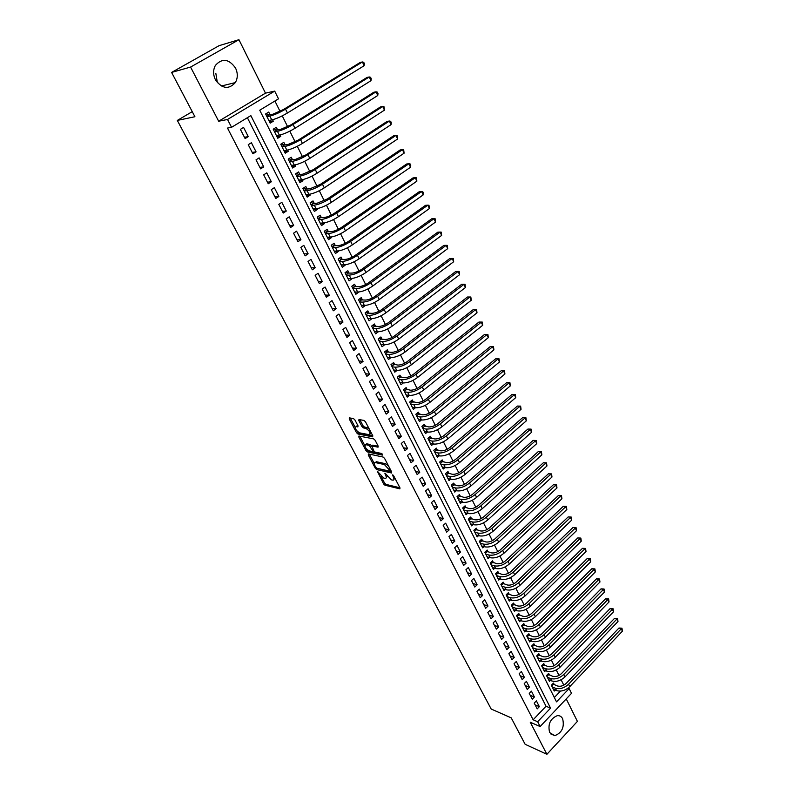 <?xml version="1.0" encoding="UTF-8"?>
<svg xmlns="http://www.w3.org/2000/svg" width="794" height="794" viewBox="0 0 794 794"><rect width="100%" height="100%" fill="white"/><g stroke="black" fill="none" stroke-linecap="round" stroke-linejoin="round"><path stroke-width="1.19" d="M377.448 471.378L383.581 483.923L384.981 485.233L399.858 488.856L399.987 487.903L393.675 475.814L392.613 474.872L393.338 477.115C394.261 479.09 394.112 480.112 392.911 480.181L391.343 479.844L385.001 473.115L385.666 475.328C386.589 477.293 386.46 478.306 385.269 478.385L383.73 478.048L377.448 471.378M215.819 73.296L217.377 82.715M215.412 79.737C222.012 88.829 228.652 89.782 235.342 82.596C237.863 78.13 237.932 73.296 235.55 68.085C228.89 58.786 222.161 57.902 215.382 65.426C213.02 69.902 213.03 74.676 215.412 79.737M549.656 732.614L554.798 735.671C561.993 732.773 564.603 727.135 562.638 718.749C561.437 716.486 559.671 715.454 557.338 715.642C550.222 718.649 547.661 724.307 549.656 732.614M354.898 419.907L353.469 418.577L349.38 417.862L349.251 418.904L356.526 432.69L357.935 434L372.634 436.829L372.783 435.797L365.458 421.773L364.009 420.433L358.967 419.55L358.819 420.602L361.955 426.577L363.394 427.906L365.865 428.363C369.676 430.854 370.828 432.968 369.339 434.705L359.543 432.849C355.801 430.388 354.66 428.294 356.109 426.567L357.886 426.894L358.025 425.862L354.898 419.907M231.56 127.308L227.531 119.477L274.694 91.112L278.505 98.833L259.737 110.217L556.515 701.856L569.139 688.547L571.501 693.331L540.128 726.54L537.657 721.736L550.56 708.139L250.854 115.606L231.56 127.308L227.491 128.062L533.151 719.791L537.657 721.736M540.128 726.54L530.263 722.232L546.897 754.3L525.132 744.286L511.227 717.865L491.188 709.032L177.32 120.43L194.917 116.728L171.593 72.423L190.58 67.063L218.668 121.224L227.531 119.477M368.456 453.93L368.257 454.902L375.324 468.281L376.723 469.601L391.551 472.986L391.69 472.013L384.584 458.396L383.145 457.056L368.456 453.93M365.994 450.615L358.819 437.037L358.948 436.025L373.646 438.884L375.096 440.223L378.192 446.159L378.043 447.171L371.9 445.93L373.795 450.813L375.225 452.143L381.487 453.453L382.39 455.091L367.404 451.925L365.994 450.615L366.808 449.384M171.593 72.423L219.114 45.655L238.944 39.7L190.58 67.063M546.897 754.3L577.407 721.389L566.241 698.899M272.55 119.755L273.285 121.224L269.583 121.909M270.059 114.753L268.719 112.073L265.613 113.979L270.188 123.13L273.285 121.224M280.143 134.98L280.818 136.33L277.106 136.945M277.632 129.928L276.312 127.288L273.225 129.194L277.761 138.255L280.818 136.33M287.656 150.036L288.272 151.277L284.54 151.813M285.115 144.945L283.815 142.334L280.758 144.25L285.245 153.212L288.272 151.277M295.08 164.934L295.646 166.065L291.904 166.532M292.529 159.802L291.229 157.212L288.212 159.147L292.639 168.01L295.646 166.065M302.435 179.662L302.941 180.695L299.179 181.082M299.854 174.491L298.574 171.931L295.576 173.886L299.963 182.65L302.941 180.695M309.7 194.242L310.156 195.165L306.385 195.483M307.099 189.032L305.839 186.501L302.871 188.456L307.209 197.13L310.156 195.165M316.895 208.663L317.302 209.477L313.511 209.735M314.275 203.413L313.025 200.912L310.087 202.877L314.374 211.452L317.302 209.477M324.012 222.925L324.359 223.64L320.568 223.839M321.372 217.645L320.131 215.164L317.213 217.139L321.461 225.625L324.359 223.64M331.048 237.039L331.356 237.654L327.545 237.783M328.388 231.719L327.168 229.268L324.28 231.252L328.478 239.659L331.356 237.654M338.016 251.013L338.274 251.529L334.453 251.589M335.336 245.654L334.125 243.222L331.267 245.227L335.425 253.534L338.274 251.529M344.904 264.829L341.281 265.256M342.214 259.44L341.013 257.038L338.175 259.043L342.293 267.27L345.112 265.256M351.722 278.505L348.05 278.773M349.023 273.076L347.832 270.704L345.023 272.719L349.092 280.858L351.891 278.833M358.471 292.043L354.739 292.162M355.752 286.584L354.581 284.232L351.792 286.257L355.821 294.306L358.59 292.281M365.151 305.432L361.369 305.412M362.421 299.943L361.26 297.611L358.491 299.656L362.471 307.625L365.23 305.581M371.771 318.692L367.93 318.523M369.012 313.173L367.86 310.861L365.121 312.915L369.071 320.806L371.8 318.751M375.542 326.265L374.401 323.982L371.681 326.036L375.592 333.847L378.262 331.813M382.003 339.217L380.882 336.964L378.182 339.028L382.053 346.76L384.594 344.804M388.405 352.05L387.293 349.817L384.614 351.881L388.445 359.543L390.866 357.647M394.737 364.754L393.635 362.54L390.985 364.615L394.777 372.188L397.079 370.371M401.01 377.329L399.918 375.135L397.288 377.219L401.039 384.723L403.253 382.956M407.223 389.775L406.131 387.601L403.531 389.695L407.243 397.119L409.367 395.412M413.366 402.101L412.294 399.948L409.704 402.052L413.386 409.406L415.421 407.739M419.45 414.309L418.388 412.175L415.828 414.279L419.47 421.564L421.435 419.947M425.485 426.388L424.433 424.284L421.882 426.398L425.495 433.603L427.38 432.025M431.45 438.357L430.408 436.273L427.887 438.387L431.46 445.533L433.276 443.995M437.365 450.208L436.333 448.144L433.822 450.267L437.365 457.344L439.122 455.835M443.211 461.949L442.198 459.905L439.707 462.039L443.211 469.036L444.918 467.577M449.017 473.581L448.005 471.547L445.533 473.681L449.007 480.618L450.655 479.189M454.754 485.094L453.751 483.089L451.31 485.223L454.744 492.091L456.332 490.692M460.441 496.498L459.448 494.513L457.026 496.657L460.431 503.465L461.969 502.096M466.078 507.793L465.095 505.828L462.694 507.981L466.058 514.72L467.557 513.381M471.656 518.988L470.683 517.033L468.301 519.187L471.636 525.866L473.085 524.556M477.194 530.074L476.221 528.139L473.859 530.303L477.164 536.913L478.564 535.632M482.673 541.061L481.71 539.146L479.358 541.309L482.643 547.86L484.003 546.609M488.092 551.939L487.149 550.044L484.816 552.207L488.062 558.708L489.382 557.477M493.471 562.718L492.538 560.842L490.216 563.015L493.441 569.447L494.722 568.236M498.801 573.407L497.868 571.541L495.575 573.715L498.761 580.096L500.012 578.905M504.081 583.987L503.158 582.141L500.875 584.324L504.041 590.637L505.252 589.476M509.311 594.478L508.398 592.652L506.135 594.835L509.262 601.088L510.443 599.946M514.492 604.869L513.589 603.063L511.346 605.246L514.443 611.449L515.594 610.328M519.633 615.171L518.73 613.375L516.507 615.568L519.574 621.712L520.695 620.61M524.725 625.374L523.832 623.598L521.618 625.791L524.665 631.885L525.747 630.803M529.767 635.498L528.883 633.731L526.69 635.925L529.707 641.959L530.769 640.897M534.769 645.522L533.896 643.775L531.712 645.969L534.709 651.953L535.732 650.911M539.721 655.457L538.858 653.72L536.694 655.923L539.662 661.859L540.664 660.826M544.634 665.303L543.781 663.586L541.627 665.789L544.565 671.664L545.547 670.662M549.498 675.069L548.654 673.362L546.52 675.575L549.438 681.401L550.391 680.408M534.223 703.117L537.191 708.903L539.344 706.65L536.387 700.864L534.223 703.117M529.251 693.41L532.238 699.246L534.412 696.993L531.434 691.157L529.251 693.41M524.239 683.604L527.256 689.5L529.439 687.247L526.432 681.361L524.239 683.604M519.177 673.719L522.214 679.664L524.417 677.421L521.38 671.476L519.177 673.719M514.065 663.744L517.132 669.739L519.345 667.496L516.289 661.501L514.065 663.744M508.904 653.68L512.011 659.735L514.244 657.492L511.147 651.437L508.904 653.68M503.704 643.527L506.83 649.631L509.083 647.388L505.967 641.284L503.704 643.527M498.463 633.275L501.61 639.438L503.882 637.205L500.736 631.041L498.463 633.275M493.163 622.933L496.349 629.146L498.632 626.913L495.456 620.7L493.163 622.933M487.814 612.492L491.029 618.764L493.332 616.541L490.126 610.268L487.814 612.492M482.415 601.951L485.66 608.293L487.982 606.06L484.747 599.728L482.415 601.951M476.976 591.322L480.251 597.713L482.583 595.49L479.318 589.098L476.976 591.322M471.477 580.593L474.782 587.044L477.134 584.821L473.839 578.369L471.477 580.593M465.929 569.755L469.264 576.265L471.636 574.052L468.311 567.541L465.929 569.755M460.331 558.817L463.696 565.388L466.088 563.184L462.733 556.604L460.331 558.817M454.674 547.781L458.069 554.411L460.48 552.207L457.096 545.577L454.674 547.781M448.967 536.635L452.401 543.334L454.823 541.131L451.409 534.431L448.967 536.635M443.201 525.38L446.665 532.149L449.116 529.945L445.662 523.186L443.201 525.38M437.385 514.026L440.888 520.854L443.35 518.661L439.866 511.832L437.385 514.026M431.509 502.552L435.043 509.45L437.534 507.257L434.01 500.369L431.509 502.552M425.584 490.97L429.147 497.927L431.648 495.744L428.095 488.786L425.584 490.97M419.589 479.278L423.192 486.305L425.723 484.132L422.13 477.105L419.589 479.278M413.545 467.468L417.178 474.564L419.728 472.39L416.106 465.294L413.545 467.468M407.441 455.538L411.113 462.713L413.674 460.54L410.022 453.374L407.441 455.538M401.268 443.499L404.98 450.734L407.57 448.58L403.868 441.345L401.268 443.499M395.045 431.341L398.787 438.645L401.397 436.492L397.665 429.187L395.045 431.341M388.752 419.053L392.534 426.438L395.164 424.284L391.392 416.91L388.752 419.053M382.4 406.647L386.212 414.101L388.871 411.957L385.06 404.503L382.4 406.647M375.979 394.112L379.84 401.645L382.51 399.511L378.669 391.978L375.979 394.112M369.498 381.448L373.388 389.06L376.088 386.926L372.207 379.324L369.498 381.448M362.947 368.654L366.878 376.346L369.607 374.222L365.677 366.54L362.947 368.654M356.327 355.742L360.307 363.503L363.047 361.389L359.087 353.628L356.327 355.742M349.638 342.68L353.658 350.531L356.427 348.427L352.427 340.576L349.638 342.68M342.889 329.49L346.948 337.42L349.737 335.326L345.698 327.396L342.889 329.49M336.061 316.171L340.16 324.18L342.978 322.086L338.889 314.077L336.061 316.171M329.163 302.703L333.311 310.791L336.15 308.717L332.021 300.618L329.163 302.703M322.195 289.095L326.384 297.274L329.252 295.199L325.074 287.021L322.195 289.095M315.149 275.339L319.387 283.607L322.275 281.542L318.057 273.285L315.149 275.339M308.032 261.444L312.31 269.801L315.228 267.747L310.97 259.39L308.032 261.444M300.837 247.391L305.164 255.837L308.112 253.792L303.804 245.356L300.837 247.391M293.572 233.198L297.939 241.733L300.916 239.699L296.559 231.163L293.572 233.198M286.217 218.846L290.634 227.471L293.641 225.446L289.234 216.822L286.217 218.846M278.793 204.336L283.26 213.06L286.287 211.045L281.83 202.331L278.793 204.336M271.28 189.667L275.796 198.49L278.843 196.485L274.347 187.672L271.28 189.667M263.687 174.839L268.253 183.751L271.33 181.766L266.784 172.854L263.687 174.839M256.005 159.852L260.621 168.864L263.737 166.889L259.132 157.877L256.005 159.852M248.244 144.687L252.909 153.808L256.055 151.843L251.4 142.731L248.244 144.687M533.151 719.791L546.034 706.253L247.381 117.71M248.284 136.628L243.579 127.417L240.393 129.362L245.118 138.583L248.284 136.628L244.443 137.273M563.8 685.172L561.12 679.763M558.986 675.446L556.266 669.947M554.133 665.63L551.373 660.052M549.24 655.725L546.441 650.068M544.297 645.74L541.458 639.994M539.315 635.657L536.426 629.831M534.283 625.483L531.355 619.568M529.211 615.221L526.233 609.216M524.08 604.869L521.072 598.775M518.919 594.418L515.862 588.235M513.698 583.868L510.592 577.585M508.438 573.218L505.282 566.847M503.118 562.48L499.922 556.008M497.759 551.631L494.513 545.071M492.349 540.684L489.054 534.025M486.881 529.638L483.536 522.879M481.363 518.482L477.968 511.624M475.795 507.227L472.351 500.26M470.177 495.853L466.683 488.786M464.5 484.38L460.957 477.204M458.773 472.797L455.17 465.512M452.987 461.096L449.325 453.702M447.141 449.285L443.429 441.772M441.246 437.355L437.474 429.733M435.291 425.306L431.46 417.575M429.276 413.148L425.386 405.287M423.202 400.861L419.252 392.881M417.058 388.455L413.059 380.356M410.865 375.919L406.796 367.701M404.603 363.265L400.474 354.918M398.28 350.472L394.092 341.996M391.889 337.559L387.641 328.954M385.437 324.508L381.12 315.774M378.917 311.327L374.53 302.454M372.336 298.008L367.88 288.996M365.677 284.55L361.151 275.399M358.957 270.943L354.362 261.653M352.159 257.206L347.494 247.768M345.291 243.321L340.557 233.734M338.353 229.287L333.54 219.551M331.336 215.105L326.453 205.219M324.25 200.763L319.287 190.729M317.084 186.272L312.042 176.079M309.839 171.623L304.717 161.271M302.514 156.825L297.313 146.304M295.11 141.848L289.83 131.169M287.627 126.712L282.257 115.864M280.064 111.418L274.913 101.017M554.341 697.529L560.465 691.098M554.331 684.746L553.487 683.058L551.364 685.262L554.262 691.038L555.195 690.065M192.247 111.656L177.32 120.43M218.668 121.224L265.484 93.146L238.944 39.7M265.484 93.146L274.694 91.112M568.077 688.13L569.139 688.547M546.034 706.253L550.56 708.139M539.344 706.65L535.136 704.893M534.412 696.993L530.203 695.266M529.439 687.247L525.231 685.55M524.417 677.421L520.209 675.754M519.345 667.496L515.147 665.868M514.244 657.492L510.046 655.894M509.083 647.388L504.885 645.83M503.882 637.205L499.684 635.666M498.632 626.913L494.434 625.424M493.332 616.541L489.144 615.082M487.982 606.06L483.794 604.641M482.583 595.49L478.405 594.111M477.134 584.821L472.956 583.481M471.636 574.052L467.458 572.742M466.088 563.184L461.909 561.914M460.48 552.207L456.312 550.986M454.823 541.131L450.664 539.95M449.116 529.945L444.958 528.804M443.35 518.661L439.201 517.559M437.534 507.257L433.385 506.205M431.648 495.744L427.509 494.741M425.723 484.132L421.584 483.169M419.728 472.39L415.599 471.477M413.674 460.54L409.555 459.676M407.57 448.58L403.451 447.756M401.397 436.492L397.288 435.727M395.164 424.284L391.065 423.569M388.871 411.957L384.782 411.302M382.51 399.511L378.43 398.896M376.088 386.926L372.019 386.38M369.607 374.222L365.538 373.726M363.047 361.389L358.997 360.952M356.427 348.427L352.387 348.04M349.737 335.326L345.708 334.999M342.978 322.086L338.959 321.828M336.15 308.717L332.14 308.509M329.252 295.199L325.252 295.06M322.275 281.542L318.295 281.473M315.228 267.747L311.258 267.737M308.112 253.792L304.152 253.852M300.916 239.699L296.966 239.828M293.641 225.446L289.701 225.645M286.287 211.045L282.366 211.313M278.843 196.485L274.942 196.823M271.33 181.766L267.449 182.183M263.737 166.889L259.866 167.375M256.055 151.843L252.194 152.408M386.281 477.531L387.293 476.41M393.933 479.328L394.965 478.276M380.931 476.142L384.584 483.08L385.983 484.39L399.918 487.774M376.961 468.262L391.641 471.914M369.309 454.108L374.302 463.577M375.8 467.299L376.783 468.222L389.705 471.16L389.864 470.485L384.425 464.55L375.334 462.565C374.113 462.634 373.984 463.666 374.927 465.661L375.8 467.299M390.787 470.306L390.003 470.971M388.395 465.701L385.447 463.696L384.425 464.55M376.346 461.721L375.334 462.565L376.346 461.721L385.447 463.696M364.754 445.474L359.861 436.194L358.819 437.037M378.182 446.139L372.594 445.424M382.212 453.979L368.426 451.091L367.404 451.925M365.826 444.69L365.637 444.66C364.228 446.347 365.369 448.412 369.071 450.853L372.525 451.568L372.654 450.575L369.2 445.374L365.826 444.69L366.858 443.846L365.796 444.541M372.852 451.3L373.736 450.694M366.858 443.846L370.232 444.531L371.711 445.96M367.017 449.781L368.426 451.091M356.248 426.457L358.044 425.892M370.262 433.951L371.324 433.008M369.23 428.998L366.917 427.519L365.865 428.363M359.851 419.698L363.007 425.733L364.446 427.063L366.917 427.519M357.36 431.47L358.977 433.167L372.793 435.807M350.263 418.011L355.196 427.371M552.684 683.892L557.457 685.976C560.485 686.79 563.422 685.907 566.261 683.326L618.963 628.024L621.96 628.183L622.407 631.18L569.755 686.641C565.487 690.522 561.09 691.842 556.544 690.601L553.418 689.361M622.407 631.18L621.305 628.769L568.564 684.22C564.286 688.1 559.879 689.42 555.343 688.19L552.207 686.949M621.96 628.183L621.305 628.769L618.963 628.024M553.418 684.388L551.78 686.095M547.84 674.205L552.634 676.27C555.661 677.064 558.599 676.18 561.467 673.6L614.536 618.357L617.543 618.516L617.99 621.513L564.971 676.915C560.673 680.795 556.257 682.135 551.711 680.924L548.585 679.704M617.99 621.513L616.878 619.092L563.77 674.473C559.462 678.354 555.046 679.694 550.5 678.483L547.374 677.272M617.543 618.516L616.878 619.092L614.536 618.357M548.594 674.721L546.947 676.419M542.947 664.439L547.761 666.484C550.788 667.258 553.746 666.365 556.624 663.784L610.08 608.611L613.097 608.76L613.534 611.777L560.147 667.109C555.82 670.98 551.383 672.329 546.838 671.148L543.711 669.957M613.534 611.777L612.422 609.326L558.926 664.638C554.599 668.518 550.163 669.868 545.617 668.697L542.491 667.506M613.097 608.76L612.422 609.326L610.08 608.611M543.721 664.965L542.064 666.662M538.004 654.584L542.848 656.618C545.885 657.372 548.843 656.459 551.741 653.879L605.574 598.775L608.611 598.924L609.048 601.941L555.274 657.204C550.917 661.084 546.471 662.444 541.925 661.303L538.798 660.132M609.048 601.941L607.916 599.47L554.043 654.722C549.686 658.593 545.23 659.963 540.684 658.822L537.558 657.66M608.611 598.924L607.916 599.47L605.574 598.775M538.808 655.119L537.141 656.817M533.032 644.639L537.895 646.653C540.922 647.388 543.9 646.465 546.818 643.884L601.038 588.86L604.075 589.009L604.522 592.026L550.361 647.219C545.974 651.1 541.508 652.479 536.962 651.358L533.836 650.207M604.522 592.026L603.38 589.535L549.12 644.708C544.734 648.589 540.267 649.968 535.712 648.857L532.585 647.715M604.075 589.009L603.38 589.535L601.038 588.86M533.856 645.194L532.169 646.892M528 634.614L532.893 636.599C535.92 637.314 538.908 636.381 541.845 633.811L596.463 578.856L599.51 578.995L599.956 582.032L545.399 637.145C540.982 641.016 536.506 642.415 531.96 641.324L528.834 640.202M599.956 582.032L598.805 579.511L544.148 634.605C539.731 638.485 535.245 639.885 530.7 638.803L527.573 637.691M599.51 578.995L598.805 579.511L596.463 578.856M528.854 635.17L527.156 636.867M522.928 624.491L527.851 626.456C530.878 627.151 533.876 626.208 536.833 623.637L591.838 568.762L594.904 568.901L595.341 571.938L540.396 626.972C535.95 630.843 531.454 632.252 526.908 631.2L523.782 630.108M595.341 571.938L594.19 569.407L539.136 624.421C534.69 628.292 530.184 629.702 525.638 628.659L522.512 627.568M594.904 568.901L594.19 569.407L591.838 568.762M523.812 625.067L522.105 626.754M517.817 614.278L522.76 616.223C525.787 616.898 528.794 615.946 531.772 613.365L587.183 558.579L590.26 558.718L590.696 561.765L535.345 616.71C530.868 620.58 526.362 622.01 521.807 620.987L518.681 619.925M590.696 561.765L589.525 559.204L534.074 614.129C529.598 618 525.082 619.429 520.527 618.427L517.4 617.365M590.26 558.718L589.525 559.204L587.183 558.579M518.72 614.864L517.003 616.551M512.656 603.976L517.619 605.901C520.656 606.547 523.673 605.584 526.67 603.013L582.488 548.317L585.565 548.436L586.012 551.493L530.243 606.358C525.747 610.229 521.221 611.668 516.666 610.685L513.539 609.643M586.012 551.493L584.831 548.912L528.963 603.758C524.457 607.628 519.931 609.067 515.375 608.095L512.249 607.053M585.565 548.436L584.831 548.912L582.488 548.317M513.589 604.571L511.852 606.259M507.445 593.575L512.438 595.48C515.465 596.105 518.492 595.123 521.509 592.562L577.744 537.955L580.841 538.074L581.277 541.141L525.102 595.907C520.576 599.778 516.031 601.237 511.475 600.284L508.349 599.271M581.277 541.141L580.086 538.54L523.812 593.287C519.276 597.148 514.73 598.607 510.165 597.674L507.048 596.661M580.841 538.074L577.744 537.955M508.398 594.19L506.651 595.877M502.185 583.074L507.197 584.97C510.234 585.565 513.271 584.573 516.308 582.012L572.96 527.494L576.067 527.613L576.504 530.69L519.911 585.367C515.356 589.227 510.79 590.706 506.235 589.793L503.118 588.801M576.504 530.69L575.303 528.06L518.611 582.717C514.036 586.577 509.48 588.056 504.924 587.153L501.798 586.171M576.067 527.613L572.96 527.494M503.168 583.709L501.411 585.386M496.875 572.484L501.917 574.35C504.954 574.925 508.001 573.923 511.058 571.362L568.137 516.954L571.253 517.063L571.69 520.149L514.681 574.727C510.085 578.588 505.51 580.077 500.954 579.203L497.838 578.24M571.69 520.149L570.479 517.499L513.361 572.047C508.756 575.908 504.18 577.407 499.625 576.533L496.508 575.581M571.253 517.063L568.137 516.954M497.898 573.129L496.121 574.806M491.516 561.795L496.587 563.641C499.625 564.187 502.681 563.184 505.768 560.614L563.264 506.314L566.39 506.413L566.827 509.51L509.391 563.978C504.766 567.839 500.17 569.348 495.615 568.514L492.498 567.571M566.827 509.51L565.606 506.83L508.061 561.279C503.426 565.139 498.831 566.648 494.275 565.824L491.158 564.891M566.39 506.413L563.264 506.314M492.568 562.46L490.781 564.137M486.107 551.006L491.208 552.832C494.245 553.349 497.312 552.336 500.418 549.776L558.351 495.575L561.487 495.674L561.934 498.771L504.051 553.14C499.396 556.991 494.791 558.519 490.235 557.716L487.119 556.812M561.934 498.771L560.693 496.071L502.711 550.411C498.046 554.272 493.441 555.8 488.876 555.006L485.769 554.113M561.487 495.674L558.351 495.575M487.188 551.681L485.392 553.358M480.648 540.119L485.779 541.915C488.816 542.411 491.903 541.379 495.019 538.828L553.388 484.737L556.544 484.836L556.981 487.943L498.672 542.193C493.977 546.044 489.352 547.592 484.797 546.828L481.69 545.954M556.981 487.943L555.74 485.223L497.312 539.444C492.617 543.294 487.992 544.843 483.427 544.089L480.32 543.225M556.544 484.836L553.388 484.737M481.76 540.813L479.953 542.481M475.14 529.132L480.301 530.908C483.338 531.375 486.424 530.332 489.57 527.772L548.386 473.81L551.552 473.899L551.989 477.015L493.233 531.146C488.509 534.997 483.874 536.555 479.308 535.841L476.202 534.987M551.989 477.015L550.738 474.266L491.863 528.377C487.139 532.218 482.494 533.786 477.928 533.072L474.822 532.238M551.552 473.899L548.386 473.81M476.291 529.836L474.455 531.504M469.572 518.035L474.772 519.782C477.809 520.229 480.906 519.177 484.072 516.616L543.344 462.773L546.52 462.862L546.957 465.979L487.744 520.001C482.99 523.841 478.335 525.42 473.77 524.745L470.663 523.931M546.957 465.979L545.686 463.21L486.365 517.192C481.601 521.033 476.936 522.621 472.38 521.946L469.274 521.142M546.52 462.862L543.344 462.773M470.763 518.76L468.917 520.417M463.964 506.84L469.185 508.567C472.222 508.974 475.338 507.912 478.524 505.361L538.243 451.637L541.429 451.717L541.865 454.853L482.206 508.746C477.412 512.587 472.738 514.184 468.182 513.539L465.086 512.755M541.865 454.853L540.585 452.054L480.817 505.917C476.013 509.748 471.338 511.356 466.773 510.721L463.676 509.946M541.429 451.717L538.243 451.637M465.175 507.574L463.319 509.232M458.287 495.535L463.547 497.233C466.584 497.62 469.711 496.538 472.916 493.997L533.102 440.402L536.307 440.472L536.734 443.618L476.608 497.381C471.785 501.213 467.1 502.83 462.535 502.235L459.438 501.48M536.734 443.618L535.444 440.789L475.209 494.523C470.376 498.354 465.681 499.972 461.116 499.386L458.019 498.642M536.307 440.472L533.102 440.402M459.547 496.29L457.672 497.947M452.57 484.122L457.85 485.789C460.887 486.156 464.024 485.055 467.259 482.514L527.911 429.058L531.126 429.127L531.563 432.283L470.961 485.908C466.108 489.739 461.403 491.367 456.838 490.811L453.751 490.097M531.563 432.283L530.253 429.425L469.542 483.02C464.679 486.851 459.964 488.489 455.409 487.943L452.312 487.238M531.126 429.127L527.911 429.058M453.86 484.886L451.965 486.543M446.784 472.609L452.104 474.246C455.141 474.574 458.287 473.472 461.552 470.931L522.67 417.614L525.896 417.674L526.333 420.83L465.264 474.326C460.371 478.147 455.647 479.804 451.091 479.288L447.995 478.603M526.333 420.83L525.013 417.962L463.835 471.408C458.932 475.229 454.198 476.886 449.642 476.39L446.556 475.715M525.896 417.674L522.67 417.614M448.114 473.383L446.208 475.03M440.948 460.977L446.307 462.584C449.344 462.882 452.501 461.771 455.786 459.23L517.39 406.062L520.626 406.121L521.053 409.287L459.508 462.624C454.575 466.445 449.841 468.123 445.285 467.646L442.198 467.001M521.053 409.287L519.733 406.379L458.059 459.686C453.126 463.498 448.372 465.185 443.826 464.718L440.73 464.083M520.626 406.121L517.39 406.062M442.318 461.771L440.402 463.408M435.052 449.225L440.452 450.813C443.479 451.081 446.655 449.95 449.96 447.419L512.051 394.4L515.296 394.449L515.733 397.625L453.692 450.813C448.729 454.625 443.975 456.322 439.419 455.895L436.333 455.28M515.733 397.625L514.393 394.687L452.233 447.846C447.26 451.657 442.496 453.354 437.941 452.947L434.864 452.342M515.296 394.449L512.051 394.4M436.462 450.039L434.526 451.677M429.097 437.375L434.536 438.923C437.563 439.161 440.749 438.02 444.074 435.489L506.661 382.629L509.927 382.668L510.353 385.854L447.826 438.893C442.824 442.695 438.05 444.412 433.494 444.035L430.417 443.459M510.353 385.854L509.004 382.897L446.347 435.886C441.335 439.697 436.561 441.414 432.005 441.047L428.929 440.481M509.927 382.668L506.661 382.629M430.556 438.199L428.601 439.836M423.093 425.395L428.562 426.914C431.589 427.122 434.784 425.961 438.139 423.44L501.222 370.738L504.498 370.778L504.924 373.974L441.901 426.844C436.859 430.646 432.065 432.383 427.519 432.055L424.443 431.509M504.924 373.974L503.565 370.987L440.412 423.817C435.36 427.619 430.566 429.356 426.011 429.038L422.934 428.502M504.498 370.778L501.222 370.738M424.582 426.239L422.626 427.867M417.019 413.307L422.527 414.796C425.554 414.974 428.76 413.793 432.144 411.272L495.734 358.749L499.019 358.779L499.446 361.975L435.916 414.686C430.834 418.478 426.031 420.234 421.475 419.957L418.408 419.45M499.446 361.975L498.076 358.957L434.407 411.62C429.326 415.421 424.502 417.178 419.957 416.91L416.89 416.413M499.019 358.779L495.734 358.749M418.557 414.16L416.582 415.788M410.885 401.089L416.433 402.548C419.46 402.697 422.676 401.506 426.08 398.995L490.196 346.631L493.491 346.66L493.918 349.866L429.872 402.399C424.75 406.191 419.927 407.967 415.381 407.729L412.314 407.262M493.918 349.866L492.528 346.819L428.353 399.313C423.222 403.094 418.388 404.88 413.843 404.662L410.786 404.196M493.491 346.66L490.196 346.631M412.473 401.972L410.478 403.59M404.692 388.762L410.28 390.182C413.307 390.291 416.532 389.09 419.966 386.579L484.598 334.403L487.903 334.423L488.33 337.639L423.768 389.993C418.607 393.774 413.763 395.571 409.218 395.392L406.161 394.965M488.33 337.639L486.93 334.562L422.229 386.877C417.068 390.658 412.215 392.454 407.669 392.286L404.612 391.869M487.903 334.423L484.598 334.403M406.329 389.656L404.315 391.273M398.439 376.306L404.067 377.696C407.094 377.775 410.329 376.555 413.793 374.053L478.951 322.056L482.266 322.066L482.692 325.292L417.594 377.468C412.404 381.239 407.54 383.055 403.005 382.926L399.948 382.539M482.692 325.292L481.273 322.185L416.046 374.311C410.845 378.083 405.972 379.909 401.436 379.79L398.38 379.413M482.266 322.066L478.951 322.056M400.116 377.219L398.092 378.827M392.117 363.731L397.794 365.081C400.811 365.121 404.067 363.89 407.55 361.389L473.244 309.591L476.579 309.591L477.005 312.826L411.371 364.813C406.141 368.575 401.258 370.421 396.722 370.341L393.665 369.984M477.005 312.826L475.566 309.69L409.803 361.627C404.563 365.389 399.67 367.235 395.134 367.165L392.087 366.828M476.579 309.591L473.244 309.591M393.854 364.654L391.809 366.262M385.725 351.017L387.522 351.97L391.452 352.338C394.469 352.347 397.734 351.097 401.248 348.606L467.477 297.006L470.832 296.996L471.249 300.241L405.079 352.02C399.809 355.781 394.906 357.647 390.37 357.618L387.333 357.31M471.249 300.241L469.81 297.075L403.491 348.804C398.211 352.566 393.308 354.432 388.772 354.422L385.735 354.124M470.832 296.996L467.477 297.006M387.522 351.97L385.457 353.568M379.274 338.184L381.12 339.147L385.05 339.475C388.067 339.435 391.343 338.175 394.876 335.683L461.661 284.292L465.026 284.282L465.443 287.527L398.717 339.107C393.407 342.859 388.484 344.745 383.959 344.775L380.922 344.507M465.443 287.527L463.984 284.331L397.119 335.862C391.799 339.604 386.877 341.499 382.351 341.539L379.314 341.281M465.026 284.282L461.661 284.292M381.12 339.147L379.046 340.745M372.763 325.222L374.659 326.205L378.579 326.463C381.586 326.403 384.882 325.123 388.445 322.642L455.786 271.449L459.16 271.429L459.587 274.694L392.296 326.066C386.946 329.808 382.013 331.713 377.487 331.793L374.45 331.574M459.587 274.694L458.108 271.469L390.688 322.781C385.318 326.523 380.376 328.438 375.86 328.527L372.823 328.319M459.16 271.429L455.786 271.449M374.659 326.205L372.565 327.793M366.173 312.131L368.138 313.124L372.039 313.332C375.046 313.223 378.351 311.933 381.944 309.452L449.851 258.487L453.245 258.457L453.662 261.732L385.815 312.886C380.415 316.617 375.463 318.543 370.947 318.682L367.92 318.503M453.662 261.732L452.173 258.467L384.177 309.561C378.778 313.293 373.815 315.238 369.299 315.387L366.272 315.218M453.245 258.457L449.851 258.487M368.138 313.124L366.014 314.702M359.513 298.891L361.538 299.914L365.439 300.063C368.446 299.914 371.761 298.604 375.373 296.142L443.866 245.396L446.178 245.346L377.607 296.212C372.158 299.933 367.185 301.899 362.669 302.107L359.652 301.978M447.687 248.641L446.178 245.346L447.27 245.356L447.687 248.641L379.254 299.566C373.825 303.288 368.843 305.243 364.337 305.442L361.32 305.303M361.538 299.914L359.404 301.482M352.794 285.532L354.878 286.565L358.769 286.654C361.766 286.465 365.091 285.145 368.744 282.684L437.812 232.166L440.124 232.086L370.967 282.724C365.478 286.436 360.476 288.421 355.97 288.688L352.963 288.609M441.643 235.411L440.124 232.086L441.226 232.126L441.643 235.411L372.634 286.108C367.156 289.82 362.163 291.805 357.657 292.053L354.64 291.964M354.878 286.565L352.725 288.133M345.995 272.024L348.149 273.076L352.02 273.106C355.027 272.878 358.362 271.538 362.044 269.087L431.698 218.807L434.01 218.697L364.257 269.087C358.729 272.789 353.707 274.803 349.211 275.131L346.204 275.101M435.539 222.052L434.01 218.697L435.132 218.757L435.539 222.052L365.945 272.511C360.416 276.213 355.404 278.218 350.908 278.535L347.901 278.496M348.149 273.076L345.976 274.635M339.117 258.378L341.341 259.44L345.211 259.41C348.209 259.152 351.563 257.792 355.265 255.34L425.524 205.318L427.827 205.17L357.479 255.311C351.901 259.003 346.869 261.037 342.373 261.434L339.375 261.444M429.385 208.564L427.827 205.17L428.968 205.259L429.385 208.564L359.186 258.775C353.618 262.467 348.586 264.491 344.09 264.868L341.092 264.878M341.341 259.44L339.157 260.998M332.18 244.592L334.473 245.674L338.323 245.584C341.321 245.277 344.685 243.897 348.417 241.455L419.292 191.682L421.594 191.503L350.63 241.396C345.003 245.068 339.951 247.133 335.465 247.589L332.478 247.649M423.152 194.927L421.594 191.503L422.745 191.622L423.371 192.992L423.152 194.927L352.347 244.889C346.74 248.562 341.688 250.626 337.192 251.063L334.214 251.112M334.473 245.674L332.259 247.222M325.153 230.657L327.525 231.759L331.376 231.6C334.353 231.252 337.738 229.853 341.499 227.421L412.989 177.916L415.282 177.697L343.703 227.322C338.036 230.985 332.964 233.079 328.478 233.595L325.51 233.714M416.87 181.161L415.282 177.697L416.453 177.836L416.87 181.161L345.44 230.856C339.782 234.518 334.711 236.612 330.235 237.108L327.257 237.208M327.525 231.759L325.292 233.297M318.057 216.573L320.508 217.695L324.339 217.467C327.327 217.08 330.711 215.67 334.512 213.239L406.617 164.001L408.91 163.753L336.706 213.1C330.989 216.752 325.897 218.876 321.421 219.462L318.463 219.62M410.518 167.256L408.91 163.753L410.101 163.921L410.746 165.321L410.518 167.256L338.462 216.673C332.765 220.325 327.674 222.439 323.198 223.005L320.23 223.164M320.508 217.695L318.255 219.223M310.881 202.341L313.412 203.482L317.233 203.185L327.446 198.907L400.186 149.947L402.479 149.659L329.639 198.728C323.873 202.371 318.761 204.515 314.295 205.17L311.337 205.388M404.096 153.192L402.479 149.659L403.689 149.858L404.096 153.192L331.406 202.341C325.659 205.983 320.548 208.117 316.081 208.753L313.124 208.961M313.412 203.482L311.149 205.001M303.626 187.96L306.246 189.111L310.057 188.754L320.3 184.416L393.695 135.754L395.978 135.427L322.483 184.208C316.677 187.831 311.546 190.004 307.079 190.719L304.142 190.987M397.605 139L395.978 135.427L397.208 135.645L397.605 139L324.28 187.85C318.483 191.483 313.352 193.647 308.896 194.351L305.948 194.599M306.246 189.111L303.953 190.629M296.291 173.42L299.001 174.591L302.792 174.164L313.084 169.767L387.125 121.403L389.407 121.035L315.258 169.519C309.402 173.132 304.241 175.335 299.795 176.119L296.857 176.447M391.055 124.648L389.407 121.035L390.648 121.293L391.313 122.733L391.055 124.648L317.074 173.201C311.228 176.824 306.077 179.017 301.621 179.781L298.683 180.099M299.001 174.591L296.688 176.099M291.587 165.906L292.162 165.331M288.877 158.721L291.676 159.912L295.457 159.415L305.779 154.969L380.495 106.902L382.768 106.495L307.953 154.671C302.048 158.274 296.867 160.497 292.43 161.361L289.502 161.738M384.435 110.148L382.768 106.495L384.028 106.783L384.435 110.148L309.789 158.403C303.894 161.996 298.723 164.219 294.276 165.063L291.348 165.43M291.676 159.912L289.344 161.41M284.222 151.178L284.877 150.473M281.374 143.873L284.272 145.074L288.033 144.508L298.405 140.002L373.785 92.253L376.058 91.806L300.569 139.665C294.604 143.248 289.413 145.5 284.986 146.433L282.069 146.87M377.746 95.498L376.058 91.806L377.339 92.124L378.013 93.593L377.746 95.498L302.415 143.436C296.47 147.019 291.289 149.272 286.852 150.185L283.934 150.602M284.272 145.074L281.92 146.562M276.778 136.29L277.523 135.437M273.781 128.856L276.788 130.077L280.54 129.432L290.941 124.866L367.007 77.445L369.279 76.958L293.095 124.489C287.091 128.052 281.88 130.345 277.453 131.347L274.555 131.844M370.977 80.69L369.279 76.958L370.58 77.306L371.264 78.795L370.977 80.69L294.971 128.3C288.976 131.873 283.766 134.146 279.339 135.139L276.441 135.615M276.788 130.077L274.406 131.556M269.245 121.244L270.069 120.241M266.109 113.671L269.216 114.912L272.947 114.197L283.398 109.562L360.158 62.478L362.421 61.952L285.542 109.145C279.488 112.698 274.248 115.011 269.841 116.103L266.953 116.649M364.138 65.723L362.421 61.952L363.751 62.329L364.436 63.838L364.138 65.723L287.438 112.996C281.394 116.549 276.163 118.862 271.756 119.924L268.858 120.46M269.216 114.912L266.814 116.381M377.845 471.586L377.309 472.033M393.06 475.09L392.514 475.546M385.388 473.323L384.842 473.78M386.36 474.743L385.666 475.328M394.042 476.519L393.338 477.115M385.983 484.39L384.981 485.233M384.584 483.08L383.581 483.923M377.736 468.758L376.723 469.601M376.058 467.686L375.324 468.281M369.24 454.099L368.257 454.902M390.579 469.889L389.864 470.485M389.715 468.222L389 468.817M376.614 461.761L375.602 462.604M373.001 445.087L371.969 445.94M373.369 449.99L372.654 450.575M371.652 445.851L370.619 446.704M370.232 444.531L369.2 445.374M357.29 425.753L356.248 426.586M364.446 427.063L363.394 427.906M363.007 425.733L361.955 426.577M359.881 419.758L358.819 420.602M358.977 433.167L357.935 434M357.568 431.847L356.526 432.69M350.293 418.071L349.251 418.904M556.544 690.601L555.343 688.19M569.755 686.641L568.564 684.22M551.711 680.924L550.5 678.483M564.971 676.915L563.77 674.473M546.838 671.148L545.617 668.697M560.147 667.109L558.926 664.638M541.925 661.303L540.684 658.822M555.274 657.204L554.043 654.722M536.962 651.358L535.712 648.857M550.361 647.219L549.12 644.708M531.96 641.324L530.7 638.803M545.399 637.145L544.148 634.605M526.908 631.2L525.638 628.659M540.396 626.972L539.136 624.421M521.807 620.987L520.527 618.427M535.345 616.71L534.074 614.129M516.666 610.685L515.375 608.095M530.243 606.358L528.963 603.758M511.475 600.284L510.165 597.674M525.102 595.907L523.812 593.287M506.235 589.793L504.924 587.153M519.911 585.367L518.611 582.717M500.954 579.203L499.625 576.533M514.681 574.727L513.361 572.047M495.615 568.514L494.275 565.824M509.391 563.978L508.061 561.279M490.235 557.716L488.876 555.006M504.051 553.14L502.711 550.411M484.797 546.828L483.427 544.089M498.672 542.193L497.312 539.444M479.308 535.841L477.928 533.072M493.233 531.146L491.863 528.377M473.77 524.745L472.38 521.946M487.744 520.001L486.365 517.192M468.182 513.539L466.773 510.721M482.206 508.746L480.817 505.917M462.535 502.235L461.116 499.386M476.608 497.381L475.209 494.523M456.838 490.811L455.409 487.943M470.961 485.908L469.542 483.02M451.091 479.288L449.642 476.39M465.264 474.326L463.835 471.408M445.285 467.646L443.826 464.718M459.508 462.624L458.059 459.686M439.419 455.895L437.941 452.947M453.692 450.813L452.233 447.846M433.494 444.035L432.005 441.047M447.826 438.893L446.347 435.886M427.519 432.055L426.011 429.038M441.901 426.844L440.412 423.817M421.475 419.957L419.957 416.91M435.916 414.686L434.407 411.62M415.381 407.729L413.843 404.662M429.872 402.399L428.353 399.313M409.218 395.392L407.669 392.286M423.768 389.993L422.229 386.877M403.005 382.926L401.436 379.79M417.594 377.468L416.046 374.311M396.722 370.341L395.134 367.165M411.371 364.813L409.803 361.627M390.37 357.618L388.772 354.422M405.079 352.02L403.491 348.804M383.959 344.775L382.351 341.539M398.717 339.107L397.119 335.862M377.487 331.793L375.86 328.527M392.296 326.066L390.688 322.781M370.947 318.682L369.299 315.387M385.815 312.886L384.177 309.561M364.337 305.442L362.669 302.107M379.254 299.566L377.607 296.212M357.657 292.053L355.97 288.688M372.634 286.108L370.967 282.724M350.908 278.535L349.211 275.131M365.945 272.511L364.257 269.087M344.09 264.868L342.373 261.434M359.186 258.775L357.479 255.311M337.192 251.063L335.465 247.589M352.347 244.889L350.63 241.396M330.235 237.108L328.478 233.595M345.44 230.856L343.703 227.322M323.198 223.005L321.421 219.462M338.462 216.673L336.706 213.1M316.081 208.753L314.295 205.17M331.406 202.341L329.639 198.728M308.896 194.351L307.079 190.719M324.28 187.85L322.483 184.208M301.621 179.781L299.795 176.119M317.074 173.201L315.258 169.519M294.276 165.063L292.43 161.361M309.789 158.403L307.953 154.671M286.852 150.185L284.986 146.433M302.415 143.436L300.569 139.665M279.339 135.139L277.453 131.347M294.971 128.3L293.095 124.489M271.756 119.924L269.841 116.103M287.438 112.996L285.542 109.145M235.342 82.596L221.347 86.02M554.798 735.671L550.381 733.735M372.932 445.077L371.9 445.93M366.669 443.826L365.637 444.66M357.151 425.733L356.109 426.567"/></g></svg>
